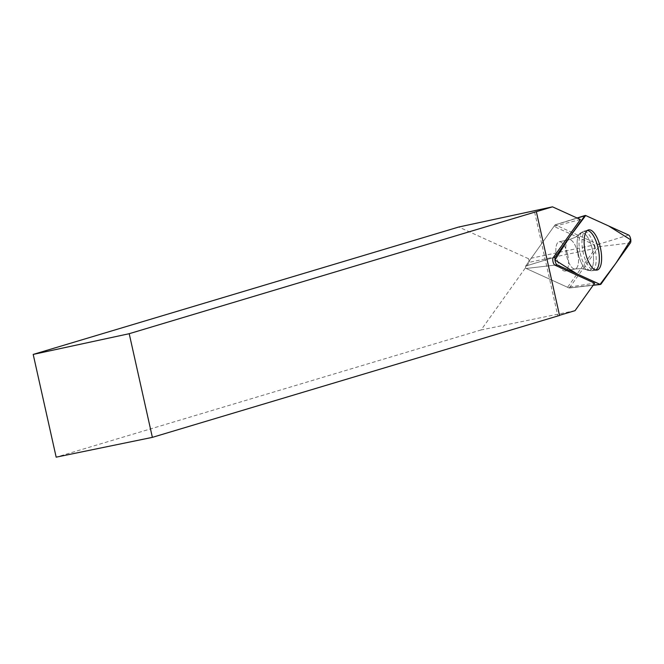 <?xml version="1.0" encoding="UTF-8"?>
<svg xmlns="http://www.w3.org/2000/svg" width="664" height="664" viewBox="0 0 664 664"><rect width="100%" height="100%" fill="white"/><g stroke="black" fill="none" stroke-linecap="round" stroke-linejoin="round"><path stroke-width="0.5" stroke-dasharray="3.32 2.49" d="M575.049 310.661L481.109 329.95L529.407 262.288L595.326 248.386L567.562 287.288L594.645 283.196M580.411 219.518L553.959 226.416L594.537 244.858L528.619 258.761L458.758 227.013M595.326 248.386L594.537 244.858M528.619 258.761L529.407 262.288M534.636 212.181L557.801 315.823L559.544 315.466M559.511 315.309L557.801 315.823M481.109 329.95L56.166 457.164M567.687 254.777A14.948 5.702 -101.9 0 1 565.288 271.045A14.948 5.702 -101.9 0 1 556.623 257.599A14.948 5.702 -101.9 0 1 559.121 241.787A14.948 5.702 -101.9 0 1 567.687 254.777A14.948 5.702 78.1 0 0 559.121 241.787A14.948 5.702 78.1 0 0 556.623 257.599A14.948 5.702 78.1 0 0 565.288 271.045A14.948 5.702 78.1 0 0 567.687 254.777M553.959 226.416L525.631 266.106A1.27 0.481 78.1 0 0 525.573 267.384A1.27 0.481 78.1 0 0 526.162 268.472L567.562 287.288M587.374 230.449A20.36 7.769 78.1 0 0 586.237 230.557A20.36 7.769 78.1 0 0 583.191 252.66A20.36 7.769 78.1 0 0 594.629 270.381A20.36 7.769 78.1 0 0 595.716 270.016M569.114 287.993L526.162 268.472A1.27 0.481 -101.9 0 1 525.573 267.384A1.27 0.481 -101.9 0 1 525.631 266.106L555.021 224.93A1.27 0.481 -101.9 0 1 555.145 224.83A1.27 0.481 -101.9 0 1 555.303 224.847L598.256 244.369A1.27 0.481 -101.9 0 1 598.845 245.448A1.27 0.481 -101.9 0 1 598.779 246.734L569.397 287.902A1.27 0.481 -101.9 0 1 569.231 288.01A1.27 0.481 -101.9 0 1 569.114 287.993L593.234 285.18M526.162 268.472L554.872 265.127L526.162 268.472M553.203 257.64L525.631 266.106L553.203 257.64M580.236 253.274A20.127 7.677 78.1 0 0 591.549 270.787A20.127 7.677 78.1 0 0 595.127 249.481A20.127 7.677 78.1 0 0 583.249 231.421A20.127 7.677 78.1 0 0 580.236 253.274A20.127 7.677 -101.9 0 1 583.249 231.421A20.127 7.677 -101.9 0 1 595.127 249.481A20.127 7.677 -101.9 0 1 591.549 270.787A20.127 7.677 -101.9 0 1 580.236 253.274M578.253 253.665A19.273 7.354 -101.9 0 1 579.556 233.786A19.273 7.354 -101.9 0 1 592.512 250.029A19.273 7.354 -101.9 0 1 587.217 270.123A19.273 7.354 -101.9 0 1 578.253 253.665A19.273 7.354 78.1 0 0 587.217 270.123A19.273 7.354 78.1 0 0 592.512 250.029A19.273 7.354 78.1 0 0 579.556 233.786A19.273 7.354 78.1 0 0 578.253 253.665M577.622 252.685A14.948 5.702 78.1 0 0 569.065 239.696A14.948 5.702 78.1 0 0 566.666 255.964A14.948 5.702 78.1 0 0 575.231 268.953A14.948 5.702 78.1 0 0 577.622 252.685A14.948 5.702 -101.9 0 1 575.231 268.953A14.948 5.702 -101.9 0 1 566.666 255.964A14.948 5.702 -101.9 0 1 569.065 239.696A14.948 5.702 -101.9 0 1 577.622 252.685M598.779 246.734L630.393 242.924M601.003 284.101L569.397 287.902M555.303 224.847L585.673 215.526M628.625 235.039L598.256 244.369M577.282 218.099L555.021 224.93M596.886 270.082L591.549 270.787L581.631 268.629L575.231 268.953L565.288 271.045L575.231 268.953L581.631 268.629L591.549 270.787L594.629 270.381M588.42 229.918L583.249 231.421L575.049 237.413L569.065 239.696L559.121 241.787L569.065 239.696L575.049 237.413L583.249 231.421L586.237 230.557M555.145 224.83L577.066 217.999M569.231 288.01L593.151 285.288"/><path stroke-width="1" d="M559.511 315.309L575.049 310.661L594.645 283.196L554.872 265.127A4.025 1.536 78.1 0 1 553.004 261.691A4.025 1.536 78.1 0 1 553.203 257.64L580.411 219.518L552.498 206.836L458.758 227.013L33.2 354.418L129.206 333.702L552.498 206.836M536.371 211.808L559.544 315.466L152.371 437.36L129.206 333.702M33.2 354.418L56.166 457.164L152.371 437.36M595.716 270.016A20.36 7.769 78.1 0 0 598.256 248.817A20.36 7.769 78.1 0 0 587.374 230.449M557.121 264.861L600.073 284.383A4.241 1.618 78.1 0 0 600.472 284.458A4.241 1.618 78.1 0 0 601.003 284.101L630.393 242.924A4.241 1.618 78.1 0 0 630.601 238.658A4.241 1.618 78.1 0 0 628.625 235.039L585.673 215.526A4.241 1.618 78.1 0 0 585.158 215.476A4.241 1.618 78.1 0 0 584.743 215.808L555.353 256.976A4.241 1.618 78.1 0 0 555.154 261.251A4.241 1.618 78.1 0 0 557.121 264.861L554.872 265.127M600.397 247.697A20.534 7.835 78.1 0 0 588.42 229.918A20.534 7.835 78.1 0 0 585.349 252.204A20.534 7.835 78.1 0 0 596.886 270.082A20.534 7.835 78.1 0 0 600.397 247.697M585.681 215.526L569.836 236.683L554.946 260.014L577.215 274L600.065 284.383L615.91 263.218L630.8 239.895L608.531 225.909L585.681 215.526M593.234 285.18L600.073 284.383M553.203 257.64L555.353 256.976M584.743 215.808L577.282 218.099M577.066 217.999L585.158 215.476M593.151 285.288L600.472 284.458"/></g></svg>
